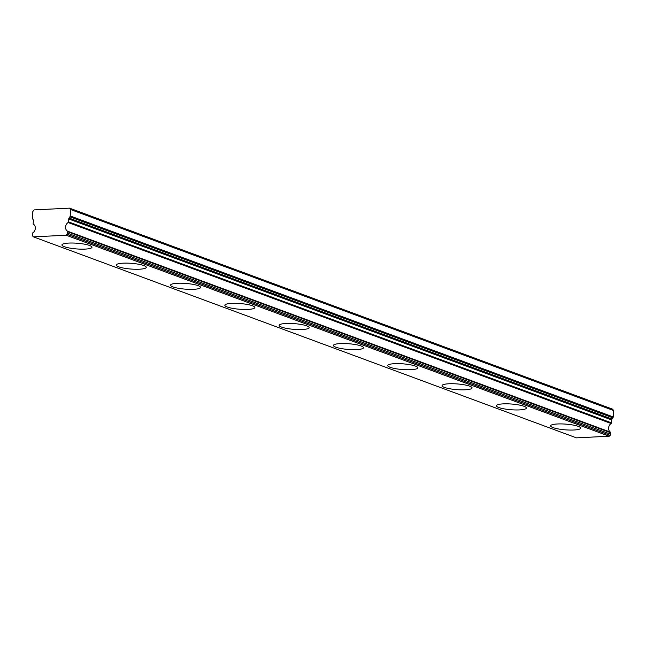 <?xml version="1.0" encoding="UTF-8"?>
<svg xmlns="http://www.w3.org/2000/svg" width="646" height="646" viewBox="0 0 646 646"><rect width="100%" height="100%" fill="white"/><g stroke="black" fill="none" stroke-linecap="round" stroke-linejoin="round"><path stroke-width="0.97" d="M67.612 233.206L67.725 231.785L610.736 432.78L610.623 434.201L67.612 233.206A1.502 1.227 110.3 0 1 67.103 234.337L66.199 235.233L33.406 236.848L32.639 236.032A1.502 1.227 110.3 0 1 32.3 234.95L32.413 233.521A0.751 0.614 110.3 0 1 32.785 232.859A5.023 4.102 -69.7 0 0 35.312 228.434A5.023 4.102 -69.7 0 0 33.455 224.227A0.751 0.614 110.3 0 1 33.172 223.597L33.398 220.698A1.502 1.227 110.3 0 0 33.212 219.826L32.542 218.687A1.502 1.227 110.3 0 1 32.365 217.815L32.857 211.428L34.23 209.893L69.542 208.149L70.689 209.562L70.196 215.95A1.502 1.227 110.3 0 1 69.881 216.846L612.884 417.841A1.502 1.227 -69.7 0 0 613.207 416.945L70.196 215.95M89.568 245.472A15.06 2.859 -175.6 0 0 72.812 243.025A15.06 2.859 -175.6 0 0 61.943 244.939A15.06 2.859 -175.6 0 0 64.342 246.715A15.06 2.859 -175.6 0 0 81.097 249.154A15.06 2.859 -175.6 0 0 91.966 247.248A15.06 2.859 -175.6 0 0 89.568 245.472M578.275 426.368A15.06 2.859 -175.6 0 0 561.527 423.921A15.06 2.859 -175.6 0 0 550.65 425.835A15.06 2.859 -175.6 0 0 553.057 427.612A15.06 2.859 -175.6 0 0 569.804 430.058A15.06 2.859 -175.6 0 0 580.681 428.145A15.06 2.859 -175.6 0 0 578.275 426.368M523.979 406.269A15.06 2.859 -175.6 0 0 507.223 403.823A15.06 2.859 -175.6 0 0 496.354 405.736A15.06 2.859 -175.6 0 0 498.752 407.513A15.06 2.859 -175.6 0 0 515.508 409.96A15.06 2.859 -175.6 0 0 526.377 408.046A15.06 2.859 -175.6 0 0 523.979 406.269M469.674 386.171A15.06 2.859 -175.6 0 0 452.927 383.724A15.06 2.859 -175.6 0 0 442.05 385.638A15.06 2.859 -175.6 0 0 444.448 387.414A15.06 2.859 -175.6 0 0 461.204 389.853A15.06 2.859 -175.6 0 0 472.073 387.947A15.06 2.859 -175.6 0 0 469.674 386.171M415.378 366.072A15.06 2.859 -175.6 0 0 398.622 363.625A15.06 2.859 -175.6 0 0 387.753 365.539A15.06 2.859 -175.6 0 0 390.152 367.316A15.06 2.859 -175.6 0 0 406.899 369.754A15.06 2.859 -175.6 0 0 417.776 367.849A15.06 2.859 -175.6 0 0 415.378 366.072M361.074 345.965A15.06 2.859 -175.6 0 0 344.318 343.527A15.06 2.859 -175.6 0 0 333.449 345.432A15.06 2.859 -175.6 0 0 335.847 347.209A15.06 2.859 -175.6 0 0 352.603 349.656A15.06 2.859 -175.6 0 0 363.472 347.75A15.06 2.859 -175.6 0 0 361.074 345.965M306.769 325.867A15.06 2.859 -175.6 0 0 290.022 323.428A15.06 2.859 -175.6 0 0 279.145 325.334A15.06 2.859 -175.6 0 0 281.551 327.11A15.06 2.859 -175.6 0 0 298.299 329.557A15.06 2.859 -175.6 0 0 309.176 327.643A15.06 2.859 -175.6 0 0 306.769 325.867M252.473 305.768A15.06 2.859 -175.6 0 0 235.717 303.329A15.06 2.859 -175.6 0 0 224.848 305.235A15.06 2.859 -175.6 0 0 227.247 307.012A15.06 2.859 -175.6 0 0 244.002 309.458A15.06 2.859 -175.6 0 0 254.871 307.544A15.06 2.859 -175.6 0 0 252.473 305.768M198.169 285.669A15.06 2.859 -175.6 0 0 181.421 283.223A15.06 2.859 -175.6 0 0 170.544 285.136A15.06 2.859 -175.6 0 0 172.95 286.913A15.06 2.859 -175.6 0 0 189.698 289.36A15.06 2.859 -175.6 0 0 200.567 287.446A15.06 2.859 -175.6 0 0 198.169 285.669M143.872 265.571A15.06 2.859 -175.6 0 0 127.117 263.124A15.06 2.859 -175.6 0 0 116.248 265.038A15.06 2.859 -175.6 0 0 118.646 266.814A15.06 2.859 -175.6 0 0 135.394 269.261A15.06 2.859 -175.6 0 0 146.271 267.347A15.06 2.859 -175.6 0 0 143.872 265.571M70.689 209.562L613.7 410.557L612.553 409.152L69.542 208.149M612.884 417.841L612.045 419.06A1.502 1.227 -69.7 0 0 611.722 419.957L611.496 422.855L68.484 221.861A0.751 0.614 110.3 0 1 68.105 222.523A5.023 4.102 -69.7 0 0 65.585 226.948A5.023 4.102 -69.7 0 0 67.442 231.147A0.751 0.614 110.3 0 1 67.725 231.785M68.484 221.861L68.71 218.962A1.502 1.227 110.3 0 1 69.033 218.065L69.881 216.846M613.7 410.557L613.207 416.945M68.105 222.523L611.116 423.518A0.751 0.614 -69.7 0 0 611.496 422.855M611.116 423.518A5.023 4.102 -69.7 0 0 608.597 427.943A5.023 4.102 -69.7 0 0 610.454 432.15L67.442 231.147M610.736 432.78A0.751 0.614 -69.7 0 0 610.454 432.15M67.103 234.337L610.115 435.331A1.502 1.227 -69.7 0 0 610.623 434.201M610.115 435.331L609.21 436.228L576.418 437.851L33.406 236.848M66.199 235.233L609.21 436.228M68.71 218.962L611.722 419.957M612.045 419.06L69.033 218.065"/></g></svg>
